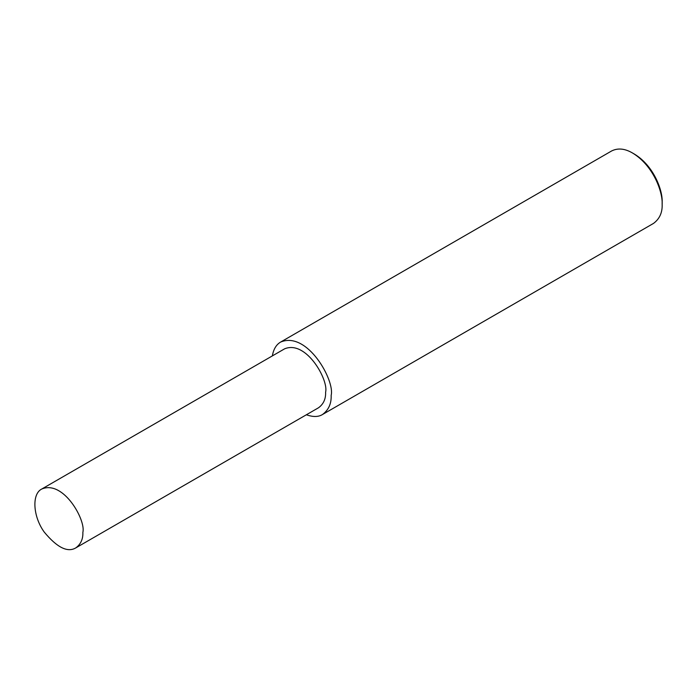 <?xml version="1.0" encoding="UTF-8"?>
<svg xmlns="http://www.w3.org/2000/svg" width="697" height="697" viewBox="0 0 697 697"><rect width="100%" height="100%" fill="white"/><g stroke="black" fill="none" stroke-linecap="round" stroke-linejoin="round"><path stroke-width="1.05" d="M306.366 414.776C313.075 417.12 318.451 417.041 322.484 414.523L653.481 223.423C659.606 218.902 662.49 212.515 662.15 204.273L662.15 202.139C662.812 190.769 654.004 165.938 634.409 154.098L632.562 153.026C624.869 148.522 617.89 147.834 611.644 150.953L280.647 342.053C276.256 344.614 273.494 349.223 272.37 355.888M662.15 204.273C662.856 192.145 653.464 165.659 632.562 153.026M322.484 414.523C328.601 410.002 331.493 403.615 331.153 395.373C335.057 380.693 307.386 330.796 280.647 342.053M75.825 547.877L318.564 407.736C323.539 404.06 325.882 398.867 325.604 392.167C328.784 380.24 306.297 339.7 284.568 348.848L41.829 488.989C31.522 493.859 32.994 516.747 44.303 532.159C57.093 547.554 67.6 552.791 75.825 547.877C80.8 544.2 83.143 539.008 82.865 532.316C86.045 520.38 63.558 479.841 41.829 488.989"/></g></svg>
